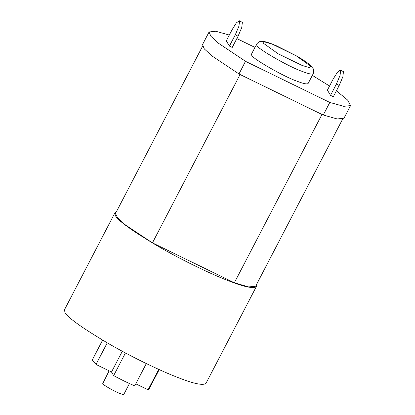 <?xml version="1.0" encoding="UTF-8"?>
<svg xmlns="http://www.w3.org/2000/svg" width="415" height="415" viewBox="0 0 415 415"><rect width="100%" height="100%" fill="white"/><g stroke="black" fill="none" stroke-linecap="round" stroke-linejoin="round"><path stroke-width="0.62" d="M329.806 102.438L323.233 115.069L238.978 73.989L245.55 61.358L329.806 102.438L343.739 106.318L350.55 105.618L343.973 118.244L337.193 118.955L323.264 115.007M350.55 105.618L347.646 100.072L336.42 90.802M329.546 86.035L312.345 75.385M238.926 73.896L212.101 56.015L204.294 48.913L202.51 44.602L209.082 31.976L210.867 36.281L218.674 43.383L245.498 61.27L238.978 73.989M229.324 35.047L215.701 31.239L209.082 31.976M240.103 74.472L152.45 242.858L234.34 282.786L321.999 114.405M236.841 38.574L254.981 47.419M336.378 84.115L339.19 85.485L333.333 96.731L330.527 95.362L327.404 90.154L333.255 78.912L337.447 72.215L340.409 70.047L340.663 70.291L340.056 75.416L336.378 84.115L330.527 95.362M313.221 73.699L308.106 83.524C306.867 84.39 303.246 83.643 297.239 81.278C284.405 77.034 250.966 57.799 251.729 55.102L251.521 54.064L256.636 44.244C258.384 41.495 260.874 41.344 260.599 41.417L264.173 41.531C267.068 42.086 271.068 43.466 276.183 45.676L296.45 55.901C302.094 59.132 306.524 62.074 309.74 64.719L313.211 68.719C313.87 69.248 313.875 70.913 313.221 73.699C311.981 74.57 308.355 73.823 302.353 71.453C289.514 67.209 256.076 47.979 256.844 45.282L256.636 44.244M235.274 34.824L238.08 36.188L232.229 47.434L229.422 46.065L226.294 40.862L232.151 29.615L236.343 22.918L239.305 20.75L239.554 20.994L238.947 26.119L235.274 34.824L229.422 46.065M114.851 212.988L64.45 309.808L64.973 312.396C67.463 317.449 81.983 327.85 108.533 343.599C134.403 358.544 163.313 372.037 178.746 377.832C193.758 383.751 202.816 385.623 205.918 383.45L256.32 286.63C253.217 288.799 244.16 286.931 229.147 281.012C213.715 275.212 184.805 261.725 158.935 246.78C132.385 231.031 117.865 220.63 115.375 215.572L114.851 212.988L116.221 212.086M256.273 284.991L256.32 286.63M339.19 85.485L342.863 76.785L343.47 71.66L340.409 70.047M238.08 36.188L241.758 27.489L242.365 22.363L239.305 20.75M342.608 119.147L255.614 286.262L248.632 286.915L234.34 282.786M152.45 242.858L125.351 224.878L117.398 217.704L115.562 213.357L202.556 46.236M109.104 370.823L102.738 383.59C102.453 384.601 114.991 391.812 119.805 393.404C122.052 394.292 123.411 394.572 123.878 394.25L129.449 383.548M146.329 363.571L134.73 385.862C128.085 383.066 121.061 379.642 113.663 375.591L111.511 371.996L96.005 364.437L92.28 359.966L102.604 340.139M159.189 369.594L148.871 389.42L148.077 389.825L135.783 383.834M148.077 389.825L158.717 369.381M96.005 364.437L107.241 342.852M111.511 371.996L122.3 351.266M113.663 375.591L125.449 352.952M263.25 43.124L264.454 41.889L272.307 44.156L296.18 55.792L310.991 66.405L309.087 67.562L301.928 65.373L278.06 53.732L263.25 43.124"/></g></svg>
